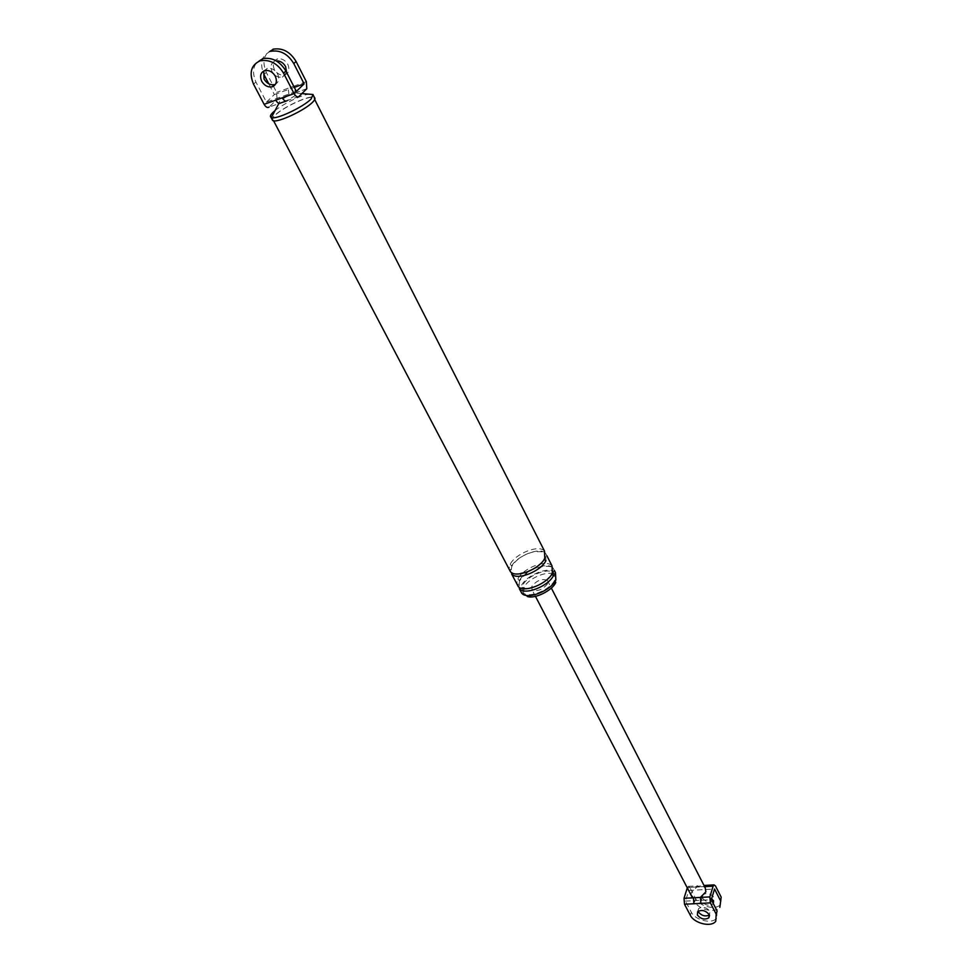 <?xml version="1.0" encoding="UTF-8"?>
<svg xmlns="http://www.w3.org/2000/svg" width="973" height="973" viewBox="0 0 973 973"><rect width="100%" height="100%" fill="white"/><g stroke="black" fill="none" stroke-linecap="round" stroke-linejoin="round"><path stroke-width="0.73" stroke-dasharray="4.87 3.65" d="M721.175 897.142L720.738 904.258C716.262 910.704 699.307 906.374 695.586 898.529L689.796 887.388L715.459 885.917M702.518 898.152C706.07 902.214 709.852 903.114 713.866 900.864L714.158 897.52C710.618 893.457 706.836 892.545 702.81 894.771L702.518 898.152M691.146 895.294L691.231 892.655L696.717 887.121L703.649 886.719L704.148 885.734M705.048 885.394L706.045 886.452M687.291 887.899L704.002 885.442M697.653 885.807L699.113 886.853M717.101 910.996L716.687 918.111C712.187 924.532 695.111 920.142 691.341 912.273L685.491 901.107L688.835 890.465L694.637 901.606C698.359 909.463 715.35 913.793 719.838 907.359M685.491 901.107L711.324 899.733M698.067 911.312L698.614 908.551C702.664 906.337 706.471 907.262 710.035 911.348L709.341 915.07M704.622 886.671L703.649 886.719L705.23 887.887M687.376 887.656L688.325 886.342L689.796 887.388M688.835 890.465L714.535 889.006M547.556 583.764C542.557 589.796 537.376 591.791 532 589.735L531.866 586.305C536.877 580.297 542.046 578.327 547.398 580.394L547.556 583.764M711.628 898.711C707.712 896.169 704.452 895.878 701.874 897.86L701.582 901.241C705.133 905.304 708.928 906.216 712.954 903.966L713.148 903.285M306.361 81.671L294.661 85.879L295.099 92.934L294.296 93.201L296.862 93.153L296.011 95.086L286.171 101.107M288.495 95.378L276.952 99.501L269.059 107.091L280.674 102.968L279.142 102.992L279.738 100.888L288.495 95.378L294.296 93.201M294.661 85.879L288.19 88.215L289.03 95.135M262.503 58.672C253.467 62.844 251.265 70.628 255.911 82.012L266.444 102.104L296.364 91.401M274.41 84.651C278.643 82.887 279.725 79.36 277.658 74.033C275.043 69.715 271.589 67.83 267.307 68.378L263.792 70.968M272.927 49.234C263.951 53.393 261.737 61.129 266.286 72.428L276.648 92.374L277.037 99.404M266.286 72.428L263.963 74.568C259.402 63.245 261.603 55.51 270.603 51.338M266.444 102.104L274.362 94.551L268.791 83.848M274.362 94.551L294.308 87.375M286.597 72.367L282.34 77.159C278.096 77.755 274.654 75.906 272.039 71.601C269.959 66.273 271.053 62.734 275.335 60.983L277.646 58.854C273.377 60.606 272.27 64.145 274.337 69.46C276.952 73.753 280.382 75.602 284.615 75.006C288.823 73.255 289.918 69.74 287.886 64.461C285.308 60.18 281.902 58.307 277.646 58.854M522.854 592.411L522.61 585.393C527.123 575.639 549.137 566.675 554.306 573.365L554.622 580.176C550.365 589.954 527.913 599.137 522.854 592.411L524.033 594.661L523.778 587.619C528.278 577.865 550.28 568.901 555.449 575.615L555.778 582.426M521.698 593.141L520.348 589.662L521.431 585.588C526.284 575.104 549.927 565.483 555.486 572.671M272.635 120.47C271.443 119.545 272.075 117.915 274.532 115.556C282.693 107.285 310.472 94.284 314.388 97.422M312.163 102.323C304.549 110.326 276.806 123.303 273.231 120.141C272.075 119.241 272.683 117.648 275.067 115.373C282.997 107.322 309.998 94.697 313.793 97.75C314.924 98.601 314.376 100.122 312.163 102.323M519.339 588.653L517.989 585.187L519.083 581.112C523.973 570.652 547.641 560.995 553.187 568.159L553.515 575.444M518.159 586.391L516.809 582.936L517.904 578.874C522.805 568.427 546.498 558.757 552.032 565.897M510.424 571.674L509.098 568.256L510.229 564.218C515.216 553.819 539.018 544.065 544.503 551.095M511.616 573.948L510.29 570.519L511.421 566.481C516.383 556.082 540.173 546.34 545.671 553.382L545.95 560.606M275.031 110.606C283.374 103.71 301.594 94.965 308.794 94.15M695.586 898.529L694.637 901.606M691.341 912.273L690.38 915.398M294.977 93.055L306.69 88.871M298.966 96.461L287.193 100.645M288.19 88.215L276.648 92.374M253.539 84.201L255.911 82.012M551.642 574.471L552.36 573.17M519.521 580.942C518.913 590.38 518.5 585.503 525.736 588.422C537.485 587.072 546.206 582.049 551.898 573.352C553.394 568.67 552.19 566.335 548.298 566.347C536.512 566.079 526.916 570.944 519.521 580.942L517.904 578.874M544.053 559.597L544.783 558.307M511.859 566.31L510.229 564.218M720.567 904.464L719.655 907.566M716.505 918.305L715.581 921.467M688.252 886.367L697.58 885.831M701.874 897.86L702.81 894.771M713.866 900.864L713.61 901.752M547.398 580.394L551.35 588.093M535.442 596.327L532 589.735M697.653 911.689L698.614 908.551M709.767 914.693L709.487 915.617M277.062 99.38L288.616 95.245M306.799 88.75L295.099 92.934M264.948 70.543L267.307 68.378M284.615 75.006L282.34 77.159M554.306 573.365L555.449 575.615M553.187 568.159L554.403 570.543M544.333 558.49C545.366 554.926 545.269 553.126 544.029 553.102L543.652 552.859C544.065 551.691 540.599 551.387 533.24 551.934C523.255 554.671 516.116 559.463 511.847 566.322C510.91 570.604 510.983 572.465 512.053 571.929L512.443 572.16C510.557 576.612 539.966 571.115 544.333 558.49M312.892 94.478L313.428 95.536M301.885 93.59L296.899 93.177M279.105 102.98L278.752 103.649M313.793 97.75L314.717 99.562M273.559 120.761L273.231 120.141M546.875 555.741L545.671 553.382"/><path stroke-width="1.46" d="M719.838 907.359L721.175 897.142L715.459 885.917L714.012 884.858L713.087 886.184L709.876 896.899L710.387 902.883L716.177 914.146L715.763 921.261C711.263 927.683 694.15 923.28 690.38 915.398L684.505 904.233L684.019 898.298L693.408 897.799L691.146 895.294M709.098 914.486C705.522 910.412 701.703 909.475 697.653 911.689L697.373 915.058C700.961 919.144 704.78 920.069 708.831 917.831L709.098 914.486M710.387 902.883L700.888 903.382L700.378 897.422L693.408 897.799L693.907 903.747L684.505 904.233M687.291 887.899L684.019 898.298M716.177 914.146L717.101 910.996L711.324 899.733L714.535 889.006L720.263 900.244M709.341 915.07C705.218 916.797 701.545 915.751 698.322 911.92L698.067 911.312M705.23 887.887L705.887 891.84L700.378 897.422L709.876 896.899M713.27 903.528L713.233 900.621L711.628 898.711M287.193 100.645C285.648 101.666 284.019 100.73 282.292 97.835L294.089 93.627L283.581 73.206C277.524 63.33 269.703 59.207 260.119 60.825C251.07 64.996 248.881 72.793 253.539 84.201L264.121 104.33L282.292 97.835M286.171 101.107L280.674 102.968C279.129 103.977 277.487 103.053 275.76 100.17M275.323 76.222C272.695 71.893 269.241 69.995 264.948 70.543C260.642 72.294 259.548 75.858 261.664 81.221C264.328 85.563 267.794 87.436 272.075 86.852C276.32 85.089 277.402 81.55 275.323 76.222M306.69 88.871L298.966 96.461C297.434 97.47 295.804 96.534 294.089 93.627M283.581 73.206L285.904 71.017C279.871 61.165 272.063 57.042 262.503 58.672M285.904 71.017L296.364 91.401L304.123 83.848L293.797 63.586C287.838 53.795 280.102 49.708 270.603 51.338M263.792 70.968L264.024 79.032C266.675 83.374 270.141 85.235 274.41 84.651L272.075 86.852M269.059 107.091C267.502 108.112 265.848 107.188 264.121 104.33M306.787 88.774L306.361 81.671L296.072 61.445C290.124 51.666 282.413 47.604 272.927 49.234M268.791 83.848L263.963 74.568M294.308 87.375L304.123 83.848M276.283 60.825C280.309 60.837 283.411 62.759 285.6 66.602L286.597 72.367M555.778 582.426C552.494 590.502 534.372 599.429 527.147 596.413M554.403 570.543L555.486 572.671L555.838 579.969C551.265 590.489 527.123 600.365 521.698 593.141L519.339 588.653C524.751 595.841 548.93 585.941 553.515 575.444L551.642 574.471M313.428 95.536L314.388 97.422C315.556 98.297 314.997 99.866 312.71 102.129C304.877 110.363 276.308 123.729 272.635 120.47L271.005 117.368C269.825 116.456 270.458 114.826 272.914 112.479L275.031 110.606M546.875 555.741L552.032 565.897L552.36 573.17C547.75 583.666 523.571 593.566 518.159 586.391L511.616 573.948C516.991 581.039 541.28 571.054 545.95 560.606L544.053 559.597M314.717 99.562L544.503 551.095L544.783 558.307C540.088 568.743 515.787 578.74 510.424 571.674L273.559 120.761M308.794 94.15L313.063 94.503L311.105 98.991C303.515 106.945 275.846 120.093 271.345 117.526L271.005 117.368M700.888 903.382L693.907 903.747M713.087 886.184L704.622 886.671M296.072 61.445L293.797 63.586M713.939 884.883L704.513 885.43M713.61 901.752L713.148 903.285M551.35 588.093L705.279 887.948M691.827 896.595L535.442 596.327M709.487 915.617L708.831 917.831M263.197 58.477L260.825 60.63M271.285 51.143L273.62 49.039M313.063 94.503L301.885 93.59M278.752 103.649L271.345 117.526"/></g></svg>
